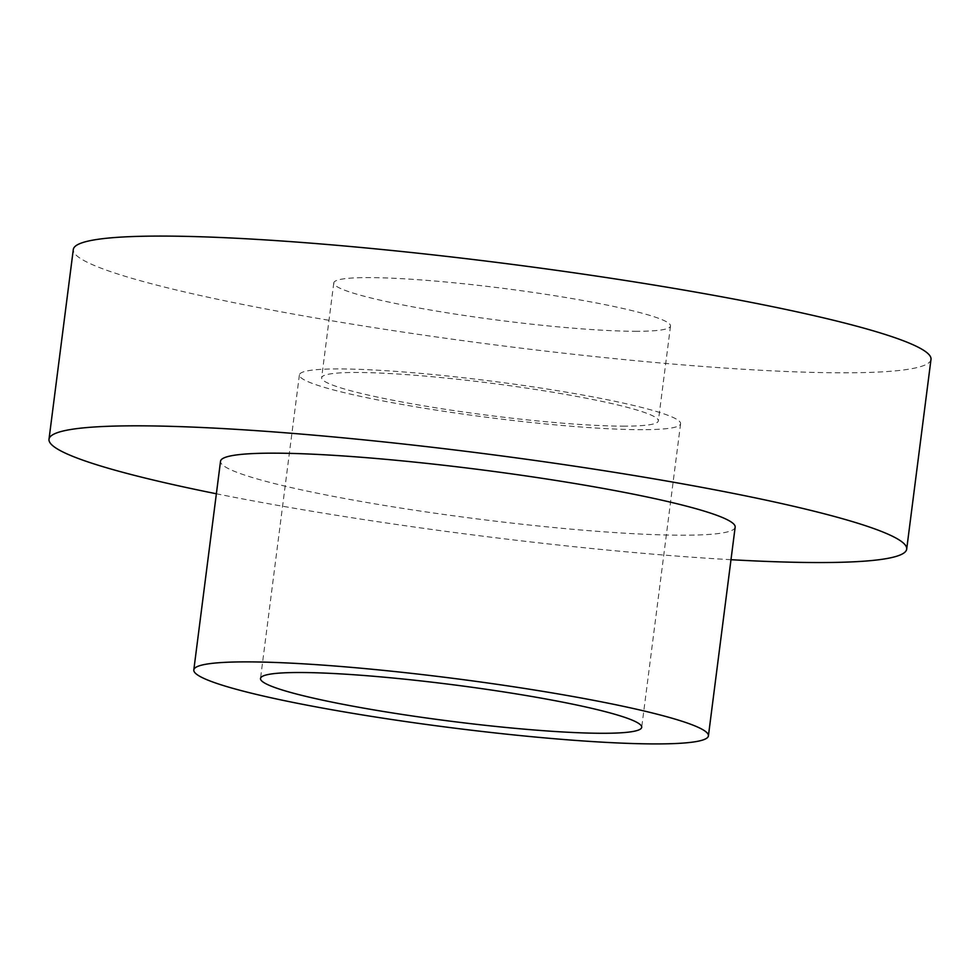 <?xml version="1.0" encoding="UTF-8"?>
<svg xmlns="http://www.w3.org/2000/svg" width="980" height="980" viewBox="0 0 980 980"><rect width="100%" height="100%" fill="white"/><g stroke="black" fill="none" stroke-linecap="round" stroke-linejoin="round"><path stroke-width="0.73" stroke-dasharray="4.9 3.68" d="M637.073 331.289A169.736 16.109 7.3 0 1 448.117 312.963A169.736 16.109 7.3 0 1 333.788 282.877A169.736 16.109 7.3 0 1 367.231 277.61A169.736 16.109 7.3 0 1 556.187 295.936A169.736 16.109 7.3 0 1 670.516 326.009A169.736 16.109 7.3 0 1 637.073 331.289M624.922 426.153A169.736 16.109 7.3 0 1 435.965 407.827A169.736 16.109 7.3 0 1 321.636 377.753A169.736 16.109 7.3 0 1 355.079 372.474A169.736 16.109 7.3 0 1 544.035 390.8A169.736 16.109 7.3 0 1 658.364 420.886A169.736 16.109 7.3 0 1 624.922 426.153M931 359.378A432.352 41.025 7.3 0 1 845.826 372.804A432.352 41.025 7.3 0 1 364.511 326.144A432.352 41.025 7.3 0 1 73.304 249.508M735.159 527.142A259.406 24.61 7.3 0 1 684.052 535.202A259.406 24.61 7.3 0 1 395.259 507.199A259.406 24.61 7.3 0 1 220.537 461.225M642.745 429.693A192.154 18.228 7.3 0 1 428.824 408.954A192.154 18.228 7.3 0 1 299.402 374.899A192.154 18.228 7.3 0 1 337.255 368.933A192.154 18.228 7.3 0 1 551.177 389.673A192.154 18.228 7.3 0 1 680.598 423.728A192.154 18.228 7.3 0 1 642.745 429.693M730.982 559.702A432.352 41.025 7.3 0 1 216.372 493.773M333.788 282.877L321.636 377.753M299.402 374.899L260.509 678.479M680.598 423.728L641.704 727.319M670.516 326.009L658.364 420.886"/><path stroke-width="1.47" d="M216.372 493.773A432.352 41.025 7.3 0 1 49 439.248A432.352 41.025 7.3 0 1 134.174 425.822A432.352 41.025 7.3 0 1 615.489 472.495A432.352 41.025 7.3 0 1 906.696 549.119A432.352 41.025 7.3 0 1 821.522 562.545A432.352 41.025 7.3 0 1 730.982 559.702M49 439.248L73.304 249.508A432.352 41.025 7.3 0 1 158.478 236.082A432.352 41.025 7.3 0 1 639.793 282.755A432.352 41.025 7.3 0 1 931 359.378L906.696 549.119M244.902 661.88A259.406 24.61 7.3 0 1 533.696 689.883A259.406 24.61 7.3 0 1 708.418 735.858A259.406 24.61 7.3 0 1 657.311 743.918A259.406 24.61 7.3 0 1 368.529 715.914A259.406 24.61 7.3 0 1 193.807 669.94A259.406 24.61 7.3 0 1 244.902 661.88M193.807 669.94L220.537 461.225A259.406 24.61 7.3 0 1 271.644 453.164A259.406 24.61 7.3 0 1 560.438 481.168A259.406 24.61 7.3 0 1 735.159 527.142L708.418 735.858M603.851 733.285A192.154 18.228 7.3 0 1 389.93 712.534A192.154 18.228 7.3 0 1 260.509 678.479A192.154 18.228 7.3 0 1 298.361 672.513A192.154 18.228 7.3 0 1 512.283 693.252A192.154 18.228 7.3 0 1 641.704 727.319A192.154 18.228 7.3 0 1 603.851 733.285"/></g></svg>
